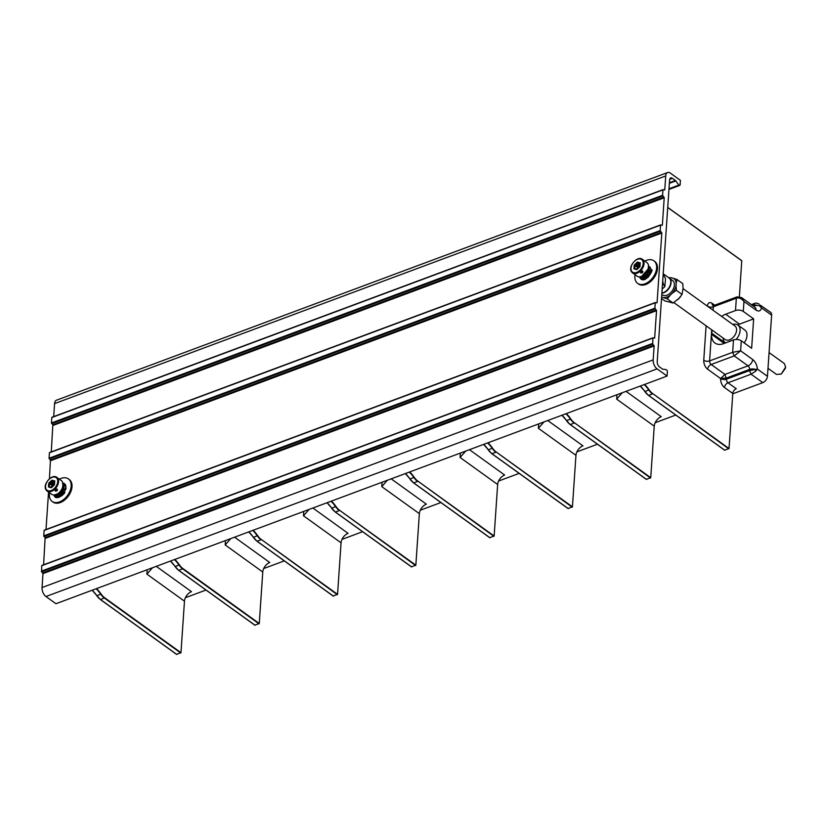 <?xml version="1.0" encoding="UTF-8"?>
<svg xmlns="http://www.w3.org/2000/svg" width="827" height="827" viewBox="0 0 827 827"><rect width="100%" height="100%" fill="white"/><g stroke="black" fill="none" stroke-linecap="round" stroke-linejoin="round"><path stroke-width="1.24" d="M156.282 566.35L191.482 591.677A8.342 5.375 -54.3 0 0 184.473 601.167L146.896 574.124L151.145 569.296A8.342 5.375 125.7 0 1 152.664 567.704M184.473 601.167L180.968 652.679L176.616 654.312M675.421 180.482A1.385 0.765 69.6 0 1 675.824 180.906A27.798 15.3 69.6 0 0 678.946 185.062A1.385 0.765 69.6 0 0 679.753 185.413A1.385 0.765 69.6 0 0 680.125 184.731L680.425 180.379L670.428 173.174A6.947 3.825 69.6 0 0 667.596 172.543A6.947 3.825 69.6 0 0 665.714 175.955L664.763 189.91L662.954 189.869L662.582 195.306L664.226 197.756L662.355 225.192L660.546 225.151L660.184 230.588L661.817 233.038L657.062 302.806L655.263 302.775L654.891 308.213L656.535 310.652L654.664 338.088L652.854 338.057L652.741 344.166L41.608 571.819L42.994 573.597L42.043 587.542A6.947 3.825 -110.4 0 0 45.95 596.525L55.947 603.72L667.079 376.068L667.379 371.716A1.385 0.765 69.6 0 0 666.345 369.783A27.798 15.3 -110.4 0 0 662.985 369.276A1.385 0.765 69.6 0 1 662.561 369.121L659.564 366.961A4.166 2.295 -110.4 0 1 657.217 361.564L669.601 179.986A4.166 2.295 -110.4 0 1 670.728 177.939A4.166 2.295 -110.4 0 1 672.423 178.322L675.421 180.482L669.415 182.715M57.818 496.51L58.975 497.347M58.49 494.174A4.445 2.874 125.7 0 1 59.182 493.119M644.646 275.029A4.445 2.874 -54.3 0 0 643.396 277.572M53.693 416.612L54.582 403.607A6.947 3.825 -110.4 0 1 56.463 400.206L667.596 172.543M662.954 189.869L51.822 417.532L662.996 189.724M51.822 417.532L51.45 422.969L52.845 424.747L663.978 197.084M51.284 451.893L52.845 424.747M660.546 225.151L49.413 452.814L660.587 225.006M49.413 452.814L49.051 458.251L50.437 460.029L661.569 232.366M49.455 478.75L50.437 460.029M46.002 529.518L48.555 492.065M655.263 302.775L44.131 530.427L655.294 302.62M44.131 530.427L43.759 535.865L45.144 537.643L656.276 309.991M43.593 564.8L45.144 537.643M652.854 338.057L41.722 565.709L652.885 337.902M41.722 565.709L41.608 571.819M667.079 376.068L657.083 368.873A6.947 3.825 69.6 0 1 653.175 359.89L654.126 345.934L652.741 344.166M644.843 261.105A13.904 8.963 125.7 0 1 646.549 260.319A13.904 8.963 125.7 0 1 653.868 260.805L654.736 261.425A13.904 8.963 125.7 0 1 656.4 273.344A13.904 8.963 125.7 0 1 645.815 284.467A13.904 8.963 125.7 0 1 638.496 283.981L637.627 283.361A13.904 8.963 125.7 0 1 635.043 274.709M49.579 492.799A13.904 8.963 -54.3 0 0 52.163 501.462L53.021 502.082A13.904 8.963 -54.3 0 0 60.34 502.558A13.904 8.963 -54.3 0 0 70.926 491.434A13.904 8.963 -54.3 0 0 69.261 479.515L68.403 478.895A13.904 8.963 -54.3 0 0 61.084 478.419A13.904 8.963 -54.3 0 0 59.368 479.195M653.868 260.805A13.904 8.963 125.7 0 1 655.532 272.724A13.904 8.963 125.7 0 1 644.946 283.847A13.904 8.963 125.7 0 1 637.627 283.361M641.183 276.569A6.533 4.218 -54.3 0 0 641.938 277.386A6.533 4.218 -54.3 0 0 645.37 277.614A6.533 4.218 -54.3 0 0 650.353 272.383A6.533 4.218 -54.3 0 0 649.567 266.78A6.533 4.218 -54.3 0 0 648.554 266.325M639.364 276.869L640.749 278.854C645.98 283.754 653.961 268.837 651.583 269.922C653.516 267.638 646.301 282.452 641.494 277.851L640.543 276.745M648.657 276.704A6.533 4.218 125.7 0 1 646.238 278.234A6.533 4.218 125.7 0 1 643.726 278.441M641.68 276.394A6.533 4.218 -54.3 0 0 642.393 277.655M642.786 277.8L648.068 275.825M639.54 276.869A4.445 2.874 -54.3 0 0 640.212 277.727A4.445 2.874 -54.3 0 0 641.855 278.068M650.353 267.648L648.306 268.403M645.029 278.523A1.116 0.713 -54.3 0 0 645.091 279.081L645.122 279.133M643.323 278.441L644.553 279.33A7.433 4.797 125.7 0 1 644.429 278.544M644.905 275.205A7.433 4.797 -54.3 0 0 644.615 276.177A7.433 4.797 -54.3 0 0 644.44 277.179M663.192 273.975L665.518 278.771L664.836 286.638L662.158 289.078M663.202 273.768L669.043 277.965A8.828 5.696 125.7 0 1 670.511 280.053A8.828 5.696 125.7 0 1 670.79 282.565A8.828 5.696 125.7 0 1 661.9 292.975M662.386 285.811L663.161 283.423L662.706 281.087M663.161 283.423L664.836 286.638M643.602 277.49A9.014 5.81 125.7 0 1 643.861 276.27M644.305 279.144A8.187 5.282 125.7 0 1 644.274 278.534M644.398 277.2A8.187 5.282 125.7 0 1 644.512 276.6A8.187 5.282 125.7 0 1 644.574 276.383M669.177 278.079A8.828 5.696 125.7 0 1 669.322 278.172A8.828 5.696 125.7 0 1 670.8 280.26A8.828 5.696 125.7 0 1 671.069 282.762A8.828 5.696 125.7 0 1 661.879 293.223M669.322 278.172L672.63 280.549A8.828 5.696 125.7 0 1 674.377 285.15A8.828 5.696 125.7 0 1 669.705 293.585A8.828 5.696 125.7 0 1 662.313 294.877L661.796 294.505M670.356 295.032L667.327 298.919L663.419 297.617A11.102 7.164 -54.3 0 0 670.356 295.032L672.124 293.347A11.102 7.164 -54.3 0 0 676.031 285.553L676.176 283.444A11.102 7.164 -54.3 0 0 673.147 278.234L677.055 279.536L676.176 283.444M663.419 297.617L661.61 297.151M668.474 277.562L671.534 277.81A11.102 7.164 -54.3 0 0 669.105 278.017M671.534 277.81L673.147 278.234M676.031 285.553L676.321 290.308L672.124 293.347M676.321 290.308L682.048 294.433L679.019 298.309L673.054 303.033L667.327 298.919M677.055 279.536L682.782 283.651L683.071 288.406L682.048 294.433M661.517 298.516L664.784 300.863L673.054 303.033M732.856 324.494A10.844 6.998 125.7 0 1 737.942 325.073A10.844 6.998 125.7 0 1 740.093 330.717A10.844 6.998 125.7 0 1 736.04 339.494M725.62 342.895A10.844 6.998 125.7 0 1 725.279 342.667A10.844 6.998 125.7 0 1 723.108 338.026M737.942 325.073L744.838 330.035A10.844 6.998 125.7 0 1 746.988 335.679A10.844 6.998 125.7 0 1 744.197 342.905M737.725 324.928A16.685 10.761 125.7 0 1 739.514 324.132L753.645 318.871L751.64 348.27L741.292 340.827A5.562 2.946 3.9 0 0 733.497 339.959L723.708 343.608A16.685 10.761 125.7 0 1 714.931 343.04A16.685 10.761 125.7 0 1 711.623 334.356L724.214 343.422M753.645 318.871L743.297 311.428A5.562 2.946 -176.1 0 0 735.503 310.559L725.713 314.208L739.514 324.132M711.623 334.356L711.706 333.178A16.685 10.761 125.7 0 1 712.181 330.169M721.62 316.41A16.685 10.761 125.7 0 1 725.713 314.208M706.103 325.797L703.756 360.252A6.947 3.825 69.6 0 0 707.664 369.235L720.596 378.539A6.947 3.825 69.6 0 0 724.504 387.522A4.166 2.688 125.7 0 1 728.008 382.777A2.781 1.53 69.6 0 1 726.447 379.19L724.959 374.414L748.011 365.834A2.781 1.53 69.6 0 1 749.572 369.421L726.519 378.011L720.596 378.539A4.166 2.212 -176.1 0 0 726.447 379.19L749.5 370.599L749.572 369.421A5.562 2.946 3.9 0 1 755.072 369.266L755.847 371.054L751.061 374.197L749.5 370.599L757.387 369.059L767.456 376.306L771.622 315.149L761.553 307.902L759.393 305.752L760.344 305.194L761.553 307.902C760.644 311.076 758.814 311.81 756.054 310.115L743.98 301.431C741.499 298.495 738.956 297.42 736.35 298.216L737.157 296.831M760.344 305.194L770.526 312.255A5.562 3.587 125.7 0 1 771.622 315.149M767.456 376.306A5.562 3.587 125.7 0 1 762.783 382.632L732.753 393.817M675.762 415.051L655.17 422.721M597.476 444.213L576.874 451.883M519.18 473.375L498.578 481.045M440.884 502.547L420.281 510.218M362.588 531.709L341.985 539.38M284.292 560.871L263.699 568.552M205.995 590.044L185.403 597.714M756.054 310.115A5.562 3.587 -54.3 0 0 754.948 307.22L741.643 297.637L743.98 301.431L743.297 311.428M741.819 260.825L667.72 207.494L741.767 260.681L739.379 296.655M762.783 382.632L751.061 374.197L728.008 382.777L736.278 388.731A4.166 2.688 -54.3 0 0 732.784 393.476L729.032 448.523L724.679 450.146M720.596 378.549L724.959 374.414L711.168 364.49L734.221 355.91L732.66 352.312L740.62 350.824L734.221 355.91L748.011 365.834A5.562 3.587 -54.3 0 0 752.684 359.507L740.62 350.824L741.292 340.827M752.684 359.507C755.413 361.75 756.974 364.934 757.387 369.059L755.847 371.054M59.068 497.316A7.433 4.797 125.7 0 1 58.965 496.645M56.463 496.148A4.445 2.874 125.7 0 1 54.737 495.828L57.104 497.534M62.263 494.05L57.311 495.89M58.831 497.244A8.187 5.282 125.7 0 1 58.81 496.634M62.842 486.503L64.64 485.831M64.248 485.129A6.533 4.218 -54.3 0 0 63.627 484.984M58.179 496.51A6.533 4.218 -54.3 0 0 60.764 496.324L60.805 496.324M60.816 495.28A6.533 4.218 125.7 0 1 59.906 495.704A6.533 4.218 125.7 0 1 56.877 495.724M52.163 501.462A13.904 8.963 -54.3 0 0 59.482 501.937A13.904 8.963 -54.3 0 0 70.068 490.814A13.904 8.963 -54.3 0 0 68.403 478.895M62.852 482.792L65.964 486.658L63.906 493.316L58.428 497.358L54.137 495.476C56.06 501.824 66.284 492.334 64.568 492.427C66.708 490.918 56.774 500.562 55.047 494.691M55.12 494.835L63.007 493.181L63.545 484.426M56.226 494.484L61.074 492.127L62.883 486.328M54.437 494.939L61.88 492.406L63.069 483.991M50.778 478.006A8.384 5.407 125.7 0 1 56.898 477.417L61.405 480.663A8.384 5.407 125.7 0 1 62.428 481.81A8.384 5.407 -54.3 0 1 60.175 491.548A8.384 5.407 -54.3 0 1 51.615 494.267L47.108 491.031A8.384 5.407 125.7 0 1 46.085 489.884M55.192 491.031C54.82 489.677 55.492 489.036 57.208 489.098C57.673 490.607 57.001 491.248 55.192 491.031L55.182 490.432M57.208 489.098L56.856 489.17C57.249 490.339 56.753 490.825 55.347 490.607L57.032 489.357M54.53 484.715L51.377 487.734L48.483 486.969L48.741 483.195L51.894 480.177L54.789 480.942L54.448 484.87M48.741 483.195L51.77 485.17L51.667 486.772A3.267 2.109 125.7 0 1 53.104 483.898A3.267 2.109 125.7 0 1 54.427 483.051M51.894 480.177L54.437 482.627L51.77 485.17M54.789 480.942L54.665 481.676L54.789 480.942M51.667 487.248A3.267 2.109 125.7 0 1 51.667 486.772L51.625 487.289M52.535 486.421A3.267 2.109 125.7 0 1 54.375 483.95M48.483 486.969L49.341 486.772L48.483 486.969M53.021 482.575A1.075 0.786 -30.2 0 1 51.346 483.836A1.075 0.786 -30.2 0 1 53.021 482.575M234.579 537.188L269.778 562.515A8.342 5.375 -54.3 0 0 262.769 572.005L225.182 544.952L229.441 540.124A8.342 5.375 125.7 0 1 230.96 538.532M262.769 572.005L259.264 623.517L254.912 625.14M312.875 508.016L348.074 533.353A8.342 5.375 -54.3 0 0 341.065 542.832L337.55 594.344L333.209 595.978M341.065 542.832L303.478 515.79L307.737 510.962A8.342 5.375 125.7 0 1 309.246 509.37M391.171 478.854L426.37 504.181A8.342 5.375 -54.3 0 0 419.361 513.67L415.847 565.182L411.495 566.815M419.361 513.67L381.774 486.627L386.033 481.79A8.342 5.375 125.7 0 1 387.543 480.198M469.457 449.692L504.656 475.018A8.342 5.375 -54.3 0 0 497.658 484.508L494.143 536.02L489.791 537.643M497.658 484.508L460.07 457.455L464.329 452.627A8.342 5.375 125.7 0 1 465.839 451.035M547.753 420.519L582.952 445.856A8.342 5.375 -54.3 0 0 575.954 455.336L572.439 506.848L568.087 508.481M575.954 455.336L538.367 428.293L542.626 423.465A8.342 5.375 125.7 0 1 544.135 421.873M626.049 391.357L661.249 416.684A8.342 5.375 -54.3 0 0 654.24 426.174L650.735 477.686L646.383 479.319M654.24 426.174L616.663 399.131L620.912 394.293A8.342 5.375 125.7 0 1 622.431 392.701M752.353 305.349L753.986 304.739L753.904 305.918A5.562 2.946 -176.1 0 1 759.393 305.752L753.986 304.739L754.793 303.354M768.004 368.325L776.481 374.424L781.267 374.042L785.65 367.033L784.316 363.539L769.069 352.571M781.267 374.042L785.464 368.201M648.544 266.863A6.533 4.218 125.7 0 1 649.97 267.131M641.494 277.851L649.34 274.161L648.544 265.953M641.276 276.538L647.096 274.14L648.502 267.297M640.749 278.854L650.363 274.006L648.306 264.64M639.705 276.859L647.768 274.585L648.471 265.364M641.731 276.373L648.161 268.951M636.242 259.916A8.384 5.407 125.7 0 1 642.372 259.327L646.879 262.572A8.384 5.407 125.7 0 1 647.903 263.71A8.384 5.407 -54.3 0 1 645.639 273.448A8.384 5.407 -54.3 0 1 637.09 276.177L632.583 272.931A8.384 5.407 125.7 0 1 631.549 271.794M640.667 272.931C640.284 271.587 640.956 270.936 642.682 271.008C643.148 272.507 642.476 273.148 640.667 272.931L640.646 272.341M642.682 271.008L642.321 271.07C642.724 272.248 642.217 272.724 640.811 272.517L642.496 271.266M639.995 266.625L636.842 269.633L633.947 268.878L634.206 265.095L637.359 262.087L640.253 262.852L639.922 266.77M634.206 265.095L637.245 267.08L637.131 268.672A3.267 2.109 125.7 0 1 638.578 265.808A3.267 2.109 125.7 0 1 639.902 264.95M637.359 262.087L639.912 264.526L637.245 267.08M640.253 262.852L640.139 263.586L640.253 262.852M637.141 269.147A3.267 2.109 125.7 0 1 637.131 268.672L637.1 269.188M637.999 268.32A3.267 2.109 125.7 0 1 639.84 265.849M634.691 268.62L637.048 269.24L633.947 268.878L634.805 268.672L635.033 265.488L637.689 262.934L639.995 263.544M638.496 264.485A1.075 0.786 -30.2 0 1 636.811 265.746A1.075 0.786 -30.2 0 1 638.496 264.485M151.217 568.232L151.145 569.296M176.813 654.457L100.501 599.534A13.904 7.65 -110.4 0 1 96.831 595.657L96.697 595.585A28.077 15.455 69.6 0 0 92.21 590.22A27.798 15.3 69.6 0 1 96.831 595.657L100.739 594.199A13.904 7.65 69.6 0 0 104.419 598.076L180.731 652.999M100.129 599.255A13.625 7.495 -110.4 0 1 96.769 595.678M146.896 574.124L147.185 569.741M96.563 588.597A28.077 15.455 -110.4 0 1 101.049 593.962A13.625 7.495 69.6 0 0 104.657 597.766L180.968 652.679M104.657 597.766L100.501 599.534M678.946 185.062L669.002 188.773M675.824 180.906L669.374 183.315M669.694 179.335L672.423 178.322M45.95 596.525L657.083 368.873M42.043 587.542L653.175 359.89M42.994 573.597L654.126 345.934M42.735 572.925L653.868 345.272M652.482 343.494L41.35 571.147M45.402 538.315L656.535 310.652M655.139 308.885L44.007 536.537M654.891 308.213L43.759 535.865M50.685 460.691L661.817 233.038M660.432 231.26L49.3 458.913M660.184 230.588L49.051 458.251M53.093 425.409L664.226 197.756M662.841 195.978L51.708 423.631M662.582 195.306L51.45 422.969M665.714 175.955L54.582 403.607M680.693 296.345A8.342 5.375 125.7 0 1 677.582 299.684M683.061 288.654L734.934 325.983A8.342 5.375 125.7 0 1 736.578 330.324A8.342 5.375 125.7 0 1 732.174 338.295A8.342 5.375 125.7 0 1 725.186 339.525L673.809 302.558M711.706 333.178L725.351 342.998M714.683 305.194L712.15 303.375A4.166 2.688 -54.3 0 0 712.915 305.494M712.15 303.375A6.947 3.825 69.6 0 0 707.447 306.155A4.166 2.212 -176.1 0 0 713.287 306.807L713.06 310.249M712.977 305.545L714.042 305.442A2.781 1.53 69.6 0 0 713.287 306.807L736.34 298.216L735.503 310.559M644.615 384.441A28.077 15.455 -110.4 0 1 649.112 389.796A13.625 7.495 69.6 0 0 652.72 393.6L729.032 448.523M724.504 387.522L732.784 393.476M652.72 393.6L728.794 448.834M707.664 369.235A4.166 2.688 125.7 0 1 711.168 364.49A2.781 1.53 69.6 0 1 709.607 360.903L732.66 352.312L733.497 339.959M703.756 360.252A4.166 2.212 -176.1 0 0 709.607 360.903L711.716 329.839M56.898 477.417A8.384 5.407 125.7 0 1 57.921 478.564A8.384 5.407 125.7 0 1 55.667 488.302A8.384 5.407 125.7 0 1 47.108 491.031L45.992 489.78C42.311 484.498 52.194 473.282 56.898 477.417M46.136 489.212A7.784 5.024 125.7 0 1 48.979 479.391A7.784 5.024 125.7 0 1 57.135 478.699A7.784 5.024 125.7 0 1 54.293 488.53A7.784 5.024 125.7 0 1 46.136 489.212M49.341 486.752L49.558 483.578L52.225 481.035L54.53 481.634M51.553 487.351L49.341 486.772M255.109 625.284L178.797 570.372A13.904 7.65 -110.4 0 1 175.128 566.495L174.993 566.412A28.077 15.455 69.6 0 0 170.507 561.057A27.798 15.3 69.6 0 1 175.128 566.495L179.035 565.037A13.904 7.65 69.6 0 0 182.715 568.914L259.027 623.827M178.425 570.092A13.625 7.495 -110.4 0 1 175.055 566.505M229.513 539.07L229.441 540.124M174.848 559.434A28.077 15.455 -110.4 0 1 179.345 564.8A13.625 7.495 69.6 0 0 182.953 568.594L259.264 623.517M225.182 544.952L225.482 540.569M182.953 568.594L178.797 570.372M174.445 559.59A27.798 15.3 -110.4 0 1 179.035 565.037L179.345 564.8M253.145 530.262A28.077 15.455 -110.4 0 1 257.642 535.627A13.625 7.495 69.6 0 0 261.239 539.431L337.55 594.344M303.478 515.79L303.778 511.406M261.239 539.431L337.323 594.665M333.405 596.122L257.094 541.209A13.904 7.65 -110.4 0 1 253.413 537.323A27.798 15.3 69.6 0 0 248.824 531.875M253.289 537.25L253.289 537.25A28.077 15.455 69.6 0 0 248.793 531.885M256.721 540.92A13.625 7.495 -110.4 0 1 253.351 537.343M252.742 530.417A27.798 15.3 -110.4 0 1 257.331 535.865A13.904 7.65 69.6 0 0 261.012 539.752L257.094 541.209M253.413 537.323L257.642 535.627M307.809 509.908L307.737 510.962M331.441 501.1A28.077 15.455 -110.4 0 1 335.938 506.465A13.625 7.495 69.6 0 0 339.535 510.269L415.847 565.182M381.774 486.627L382.074 482.244M339.535 510.269L415.619 565.503M411.701 566.96L335.39 512.037A13.904 7.65 -110.4 0 1 331.71 508.16A27.798 15.3 69.6 0 0 327.12 502.713M331.586 508.088L331.586 508.088A28.077 15.455 69.6 0 0 327.089 502.723M335.018 511.758A13.625 7.495 -110.4 0 1 331.648 508.181M331.038 501.255A27.798 15.3 -110.4 0 1 335.628 506.703A13.904 7.65 69.6 0 0 339.308 510.579L335.39 512.037M331.71 508.16L335.938 506.465M386.106 480.735L386.033 481.79M409.737 471.938A28.077 15.455 -110.4 0 1 414.224 477.293A13.625 7.495 69.6 0 0 417.831 481.097L494.143 536.02M460.07 457.455L460.37 453.072M417.831 481.097L493.905 536.33M489.998 537.788L413.686 482.875A13.904 7.65 -110.4 0 1 410.006 478.998A27.798 15.3 69.6 0 0 405.416 473.54M409.882 478.916L409.882 478.916A28.077 15.455 69.6 0 0 405.385 473.551M413.304 482.596A13.625 7.495 -110.4 0 1 409.944 479.009M409.324 472.083A27.798 15.3 -110.4 0 1 413.924 477.541A13.904 7.65 69.6 0 0 417.594 481.417L413.686 482.875M410.006 478.998L414.224 477.293M464.402 451.573L464.329 452.627M488.033 442.765A28.077 15.455 -110.4 0 1 492.52 448.131A13.625 7.495 69.6 0 0 496.128 451.935L572.439 506.848M538.367 428.293L538.666 423.91M496.128 451.935L572.201 507.168M568.294 508.626L491.982 453.713A13.904 7.65 -110.4 0 1 488.302 449.826A27.798 15.3 69.6 0 0 483.712 444.378M488.178 449.754L488.178 449.754A28.077 15.455 69.6 0 0 483.681 444.388M491.6 453.423A13.625 7.495 -110.4 0 1 488.24 449.847M487.62 442.921A27.798 15.3 -110.4 0 1 492.22 448.368A13.904 7.65 69.6 0 0 495.89 452.255L491.982 453.713M488.302 449.826L492.52 448.131M542.698 422.411L542.626 423.465M566.33 413.603A28.077 15.455 -110.4 0 1 570.816 418.969A13.625 7.495 69.6 0 0 574.424 422.773L650.735 477.686M616.663 399.131L616.963 394.737M574.424 422.773L650.498 478.006M646.58 479.464L570.268 424.54A13.904 7.65 -110.4 0 1 566.598 420.664A27.798 15.3 69.6 0 0 561.998 415.216A28.077 15.455 69.6 0 1 566.464 420.581L570.506 419.206A13.904 7.65 69.6 0 0 574.186 423.083L570.268 424.54M569.896 424.261A13.625 7.495 -110.4 0 1 566.536 420.685M565.916 413.758A27.798 15.3 -110.4 0 1 570.506 419.206L570.816 418.969M620.984 393.238L620.912 394.293M644.212 384.586A27.798 15.3 -110.4 0 1 648.802 390.034A13.904 7.65 69.6 0 0 652.482 393.921L648.564 395.378A13.904 7.65 -110.4 0 1 644.895 391.502L649.112 389.796M640.274 386.054A28.077 15.455 69.6 0 1 644.76 391.419L644.895 391.502A27.798 15.3 69.6 0 0 640.294 386.044M724.876 450.291L648.564 395.378M648.192 395.089A13.625 7.495 -110.4 0 1 644.833 391.512M642.372 259.327A8.384 5.407 125.7 0 1 643.396 260.464A8.384 5.407 125.7 0 1 641.132 270.212A8.384 5.407 125.7 0 1 632.583 272.931L631.456 271.69C627.786 266.397 637.669 255.192 642.372 259.327M631.601 271.122A7.784 5.024 125.7 0 1 634.443 261.291A7.784 5.024 125.7 0 1 642.6 260.608A7.784 5.024 125.7 0 1 639.757 270.429A7.784 5.024 125.7 0 1 631.601 271.122M96.149 588.752A27.798 15.3 -110.4 0 1 100.739 594.199L101.049 593.962M176.668 654.446L100.356 599.523L92.138 590.24M679.753 185.413L668.95 189.435M653.01 337.788L41.867 565.441M655.408 302.506L44.276 530.159M660.701 224.882L49.568 452.534M663.109 189.6L51.977 417.253M642.713 279.536L640.212 277.727M741.643 297.637L737.095 296.852L714.042 305.442M54.541 481.386L54.313 484.715L51.491 487.413M51.574 487.341L49.217 486.721M61.084 494.494L60.381 493.988M59.668 493.471L58.831 492.871M64.754 489.667L63.658 488.881M55.244 496.851L56.567 497.44M62.097 495.631L66.057 488.633L65.56 484.932L64.268 483.413M54.654 495.125C55.378 495.962 56.898 495.921 59.234 495.011C62.407 492.995 64.02 490.173 64.072 486.534L62.449 483.402M254.964 625.274L178.653 570.361L170.434 561.078M333.26 596.112L256.949 541.199L248.731 531.916M411.557 566.95L335.245 512.027L327.016 502.744M489.853 537.777L413.541 482.865L405.313 473.582M568.139 508.615L491.827 453.703L483.609 444.419M646.435 479.453L570.123 424.53L561.905 415.247M741.767 260.681L667.73 207.391M724.731 450.281L648.42 395.368L640.201 386.085M754.741 303.375L751.361 304.636M759.279 304.171C757.232 303.106 755.723 302.847 754.741 303.385L754.741 303.385M640.015 263.296L639.788 266.614L636.966 269.313M646.549 276.394L644.305 274.781M650.549 271.804L647.841 269.86"/></g></svg>
